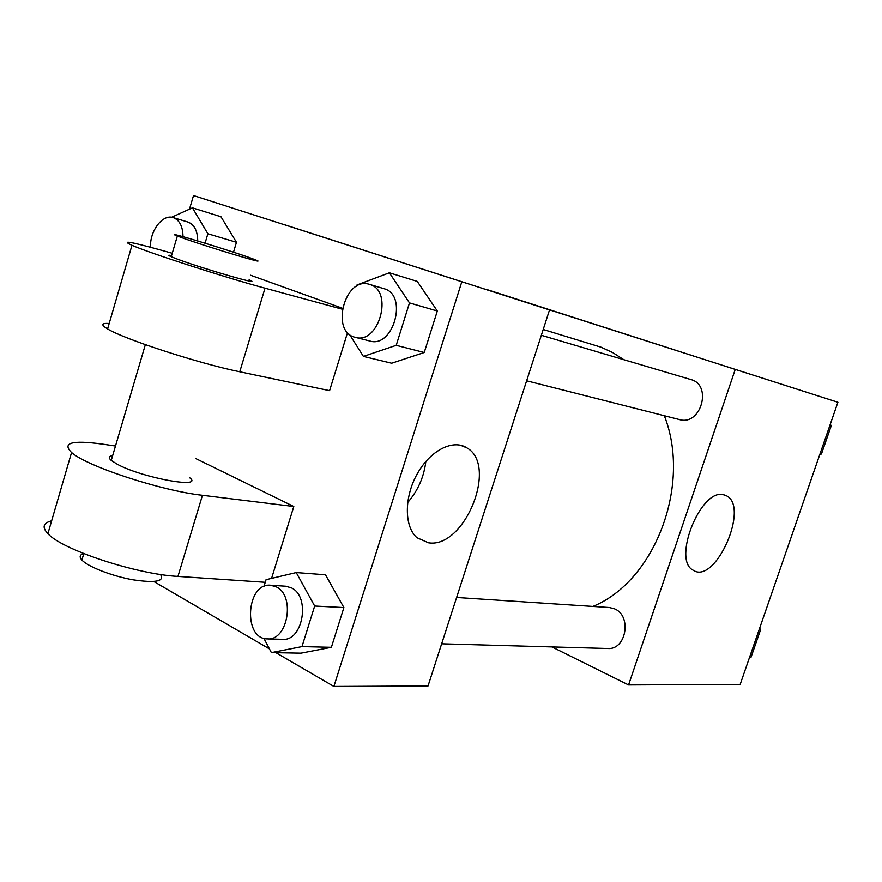 <?xml version="1.0" encoding="UTF-8"?>
<svg xmlns="http://www.w3.org/2000/svg" width="882" height="882" viewBox="0 0 882 882"><rect width="100%" height="100%" fill="white"/><g stroke="black" fill="none" stroke-linecap="round" stroke-linejoin="round"><path stroke-width="1.32" d="M486.776 289.759L837.9 402.269L740.185 684.388L628.568 684.95L551.934 646.914M623.861 359.713L612.792 352.624L601.116 347.21L543.213 329.482M592.891 606.43C654.709 581.337 691.731 485.144 664.333 415.731M486.842 289.55L735.246 369.404L628.568 684.95M441.65 643.794L607.775 648.491C626.253 650.133 632.118 615.757 614.545 608.845L609.319 607.511L456.622 597.467M541.339 335.27L690.849 379.547C712.722 384.894 700.914 426.182 679.46 419.567L526.631 380.792M735.246 369.404L837.9 402.269M723.505 494.758L726.007 495.585C750.362 505.706 715.412 585.361 693.208 570.224C671.919 560.213 700.848 488.044 723.505 494.758M652.768 342.877L673.142 349.404L652.768 342.877M655.646 343.793L664.499 346.637M189.487 209.166L193.511 195.55L549.53 309.935L428.024 685.976L333.881 686.45L275.956 652.691M830.249 424.363L831.285 425.642L821.451 454.01L819.852 454.384M829.94 425.256L831.285 425.642M820.106 453.657L821.451 454.01M759.634 628.238L760.615 629.605L751.078 657.134L749.546 657.366M759.193 629.528L760.615 629.605M749.645 657.101L751.078 657.134M356.615 286.231L357.023 284.93L389.381 272.792L409.48 302.912L396.216 345.325L363.406 356.405L349.481 334.355M355.27 337.31L369.823 341.003C393.262 348.522 408.212 295.371 384.409 288.811L369.415 284.357C344.906 275.945 329.978 332.128 355.27 337.31C378.764 344.862 393.835 291.115 369.966 284.533L369.415 284.357M363.406 356.405L391.674 363.219L424.242 352.491L391.674 363.219M389.381 272.792L417.274 281.413L437.318 311.015L424.242 352.491L396.216 345.325M409.48 302.912L437.318 311.015L424.242 352.491M263.95 586.486L266.055 579.683L296.242 572.561L314.665 606.022L301.975 646.594L271.38 652.603L263.872 638.281M267.444 638.877L282.659 639.307C302.967 641.346 310.64 596.618 291.479 587.897L285.779 586.221L270.642 585.229C246.21 582.429 242.715 639.263 267.444 638.877C287.797 640.938 295.558 595.714 276.364 586.916L270.642 585.229M271.38 652.603L300.96 653.154L331.378 647.289L300.96 653.154M296.242 572.561L325.48 574.777L343.892 607.566L331.378 647.289L301.975 646.594M314.665 606.022L343.892 607.566L331.378 647.289M171.604 217.259L192.43 207.843L207.865 233.774L205.076 243.189M197.733 240.951C197.579 231.018 194.404 224.745 188.208 222.143L173.159 217.6C162.63 213.808 149.587 231.15 150.557 247.28M192.43 207.843L220.974 216.751L236.464 242.296L233.498 252.208L236.464 242.296L207.865 233.774M182.993 236.674C182.861 226.63 179.696 220.313 173.489 217.7L173.159 217.6M431 271.854L409.987 265.107M408.487 264.611L436.116 273.486L408.487 264.611M193.511 195.55L549.53 309.935L428.024 685.976M285.548 225.042L549.53 309.935M428.476 542.794L416.999 537.722C404.177 526.719 404.022 497.305 417.208 473.91C430.24 450.382 453.105 438.839 466.832 447.836C498.418 465.244 464.605 548.836 428.476 542.794M461.793 281.843L333.881 686.45M407.616 502.619C417.903 490.745 423.977 477.019 425.841 461.451M269.429 648.887L153.843 581.514M325.48 574.777L343.892 607.566M417.274 281.413L437.318 311.015M220.974 216.751L236.464 242.296M195.407 458.386L293.794 506.5L271.579 578.372M250.488 275.206L342.359 308.226M109.192 323.451C101.287 323.021 100.757 324.852 107.593 328.931C123.943 339.118 199.608 363.66 239.761 371.774L329.581 390.66L347.552 332.503M189.608 477.658C204.657 489.124 142.851 478.077 117.438 464.329L111.242 460.437C108.254 457.824 108.729 456.203 112.664 455.597M265.239 582.296L177.955 576.398L202.452 495.287L293.794 506.5M202.452 495.287C161.582 490.844 86.69 466.335 71.563 452.499C61.817 442.808 71.96 439.986 101.992 444.043L115.487 446.016M249.099 279.826C265.78 286.782 204.911 269.352 177.932 259.352L171.24 256.739C167.867 255.262 167.977 254.876 171.593 255.582M342.183 309.185L265.008 288.182C225.362 277.554 149.168 252.98 131.969 245.295C120.724 240.102 129.764 241.536 159.069 249.606L172.266 253.277M184.084 238.515L177.348 236.045C157.713 228.35 240.003 253.476 255.141 259.738C271.998 266.221 211.217 248.129 184.084 238.515M177.955 576.398C136.622 574.325 62.225 549.85 47.904 533.665C41.862 527.293 43.108 523.004 51.652 520.81M83.603 553.532C79.711 554.789 79.148 556.961 81.894 560.048C87.935 566.74 112.014 576.089 132.984 579.805C155.618 583.167 164.791 581.392 160.502 574.458M239.761 371.774L265.008 288.182M724.42 494.978L726.007 495.585M466.832 447.836L460.36 445.178M145.354 344.642L111.242 460.437M177.348 236.045L171.24 256.739M81.894 560.048L83.79 553.609M107.593 328.931L131.969 245.295M47.904 533.665L71.563 452.499"/></g></svg>
